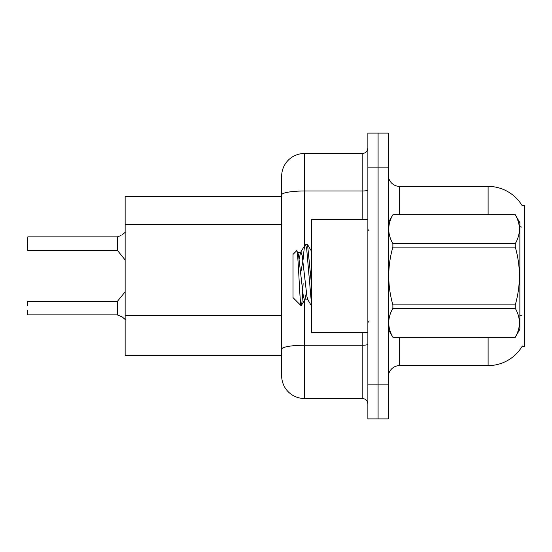 <?xml version="1.0" encoding="UTF-8"?>
<svg xmlns="http://www.w3.org/2000/svg" width="552" height="552" viewBox="0 0 552 552"><rect width="100%" height="100%" fill="white"/><g stroke="black" fill="none" stroke-linecap="round" stroke-linejoin="round"><path stroke-width="0.83" d="M522.351 345.987A39.696 39.696 0 0 1 488.106 365.603A39.696 39.696 0 0 0 522.151 346.325L524.4 346.325L524.4 205.675L522.151 205.675A39.696 39.696 0 0 0 488.106 186.397L399.634 186.397A11.344 11.344 0 0 1 388.291 175.053A11.344 11.344 0 0 0 399.634 186.397L399.634 214.749M281.672 216.784L281.672 188.66L281.672 196.602L125.145 196.602L125.145 355.398L281.672 355.398M388.291 376.947A11.344 11.344 0 0 1 399.634 365.603L488.106 365.603L488.106 337.251M378.086 384.889L378.086 418.913L388.291 418.913L388.291 384.889L378.086 384.889L378.086 418.913L367.873 418.913L367.873 384.889L378.086 384.889L378.086 167.111L378.086 384.889M367.873 384.889L367.873 133.087L378.086 133.087L378.086 167.111L378.086 133.087L388.291 133.087L388.291 384.889M488.106 214.749L488.106 186.397A39.696 39.696 0 0 1 522.233 205.82A39.696 39.696 0 0 0 488.106 186.397A39.696 39.696 0 0 1 522.151 205.675M304.359 300.592L304.359 398.496A22.687 22.687 0 0 1 281.672 375.815L281.672 176.185A22.687 22.687 0 0 1 304.359 153.504L362.202 153.504A5.672 5.672 0 0 0 367.873 147.832M367.873 133.087L378.086 133.087M304.359 398.496L362.202 398.496L362.202 332.711M281.672 353.128L281.672 323.403M367.873 404.167A5.672 5.672 0 0 0 362.202 398.496M122.089 316.82L117.652 315.033L122.089 316.82L125.414 319.691M27.6 245.944L27.828 236.877L117.203 236.877A0.566 0.566 0 0 0 117.3 236.877L121.054 235.566L117.652 236.746L117.645 250.691L117.203 250.477L117.203 236.877A0.566 0.566 180 0 0 117.3 236.877M121.054 235.566L117.652 236.746M117.3 314.895L117.652 315.033L117.645 301.082L117.203 301.295L117.21 314.888A0.566 0.566 180 0 1 117.3 314.895A0.566 0.566 -0 0 0 117.21 314.888L117.203 308.099M27.6 301.523L27.6 305.829M27.828 314.895L117.203 314.895M27.6 314.674L27.6 310.369M117.21 236.884L117.203 243.673M125.414 232.082L122.089 234.952M367.873 219.289L311.39 219.289L311.39 332.711L367.873 332.711M388.291 222.691L392.872 214.749L515.278 214.749L519.86 222.691L519.86 329.309L515.278 337.217C520.771 327.633 520.771 318.007 515.278 308.347L392.872 308.347C387.38 317.931 387.38 327.55 392.872 337.217L515.278 337.251M515.278 214.749L392.872 214.783C387.38 224.367 387.38 233.993 392.872 243.653L392.872 247.13C387.38 266.326 387.38 285.577 392.872 304.87L392.872 308.347M392.872 243.653L515.278 243.653C520.771 234.069 520.771 224.45 515.278 214.783M515.278 243.653L515.278 247.13L392.872 247.13M392.872 304.87L515.278 304.87C520.771 285.577 520.771 266.326 515.278 247.13M515.278 304.87L515.278 308.347M388.291 329.309L392.872 337.251M311.39 302.855L306.664 248.552L305.463 244.308L307.54 244.577L311.39 283.286M303.11 259.44C303.897 249.69 304.683 244.646 305.463 244.308L300.557 252.45L299.163 259.261M308.161 299.895L304.559 299.895L303.358 296.693L298.563 255.307L297.763 252.45L296.603 250.801L293.015 254.389L293.015 297.611L301.171 305.767L304.966 299.55L306.36 292.739M296.603 250.801C298.266 248.221 299.764 306.746 301.171 305.767C301.834 305.422 302.489 297.901 303.131 283.19M302.938 260.606L300.695 273.033M392.872 337.217L515.278 337.217M297.763 252.45L300.557 252.45M311.39 305.767L307.754 299.55L306.96 296.693L302.158 255.307L300.957 252.105M281.672 224.719L125.145 224.719M281.672 315.461L125.145 315.461M399.634 337.251L399.634 365.603M521.785 227.127A39.696 6.893 180 0 0 519.86 226.644M521.909 315.634A39.696 6.893 180 0 0 519.86 315.116M388.291 167.111L367.873 167.111M388.511 222.304A11.344 1.966 0 0 1 388.291 221.918M367.873 344.269A5.672 0.987 0 0 1 362.202 345.248L304.359 345.248A22.687 3.94 180 0 0 281.672 349.188M304.359 153.504L304.359 190.992L362.202 190.992L362.202 153.504M281.672 194.932A22.687 3.94 180 0 1 304.359 190.992L304.359 245.944M362.202 219.289L362.202 190.992A5.672 0.987 0 0 0 367.873 190.005M27.828 236.877L27.6 250.249M27.828 301.295L117.203 301.295M117.645 301.082L125.145 291.815M27.828 250.477L117.203 250.477M117.645 250.691L125.145 259.957M369.005 230.632L367.873 229.494M369.005 321.367L367.873 322.506M311.39 251.112L307.567 244.564"/></g></svg>
